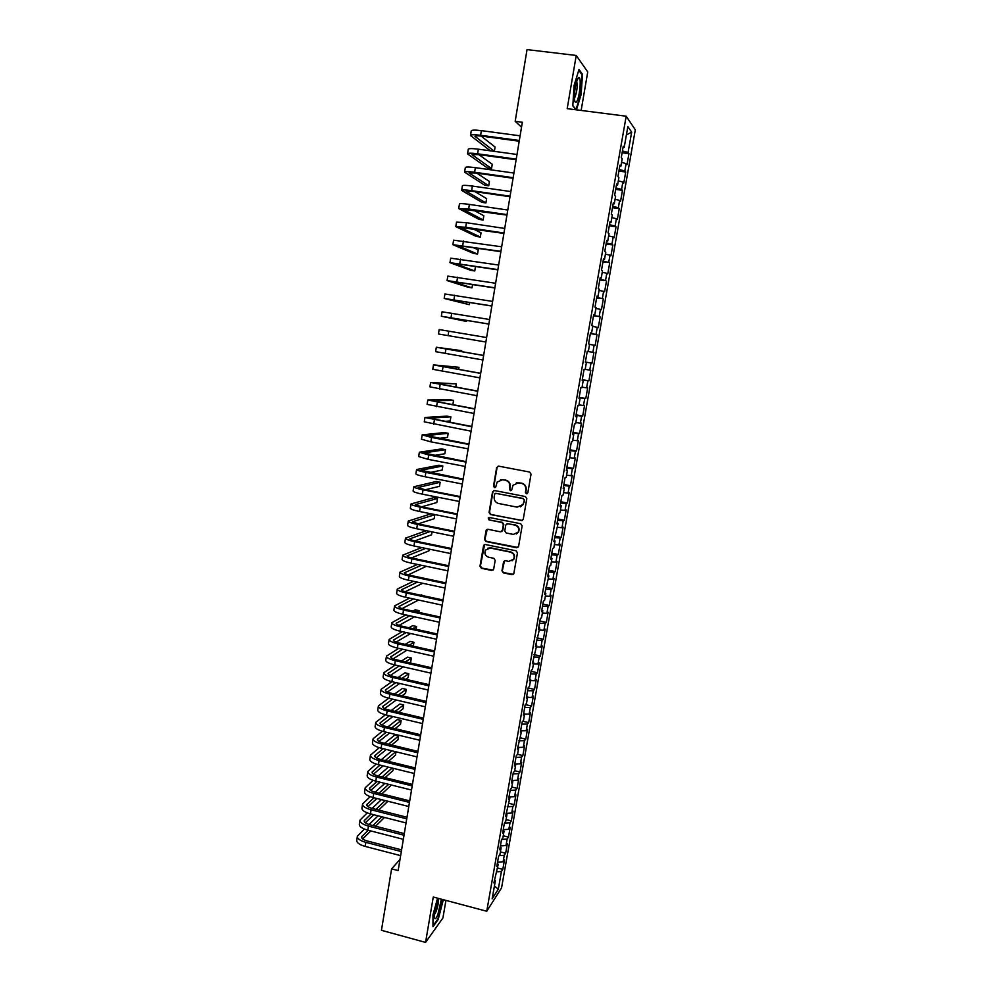 <?xml version="1.0" encoding="UTF-8"?>
<svg xmlns="http://www.w3.org/2000/svg" width="992" height="992" viewBox="0 0 992 992"><rect width="100%" height="100%" fill="white"/><g stroke="black" fill="none" stroke-linecap="round" stroke-linejoin="round"><path stroke-width="1.49" d="M526.405 493.805L527.818 492.801L531.042 474.126L529.616 472.043L498.654 466.153L496.645 467.579L493.508 486.167L494.5 487.618L495.715 487.097L497.141 482.075L502.721 479.682L505.3 480.178C508.561 481.157 510.074 483.377 509.826 486.836L509.417 489.242L510.409 490.705L511.649 490.147L513 485.262L518.692 482.757L521.271 483.253C524.557 484.232 526.07 486.452 525.822 489.924L525.413 492.342L526.405 493.805M516.324 482.819L521.656 483.129C524.942 484.108 526.454 486.34 526.206 489.8L525.785 492.206L527.211 493.681M498.182 466.128L497.066 467.492L493.929 486.043L495.256 487.506M500.501 479.719L505.697 480.066C508.97 481.046 510.471 483.253 510.235 486.712L509.814 489.118L511.19 490.581M501.94 570.797L503.341 572.868L511.946 574.666L513.769 573.822L517.477 552.866L516.063 550.783L485.398 544.534L483.637 545.302L479.979 566.234L481.38 568.304L491.71 570.45L493.694 569.086L495.182 560.381L493.768 558.298L488.634 557.244C485.2 555.904 484.146 553.524 485.485 550.089L490.209 548.006L510.384 552.135C513.782 553.412 514.86 555.756 513.658 559.153L508.797 561.398L505.424 560.703L503.626 561.522L501.94 570.797L503.75 572.644L513.348 574.331M399.999 859.444L391.604 868.856L398.152 870.579L522.35 122.264L515.183 121.322L521.544 127.162M391.604 868.856L381.449 930.31L425.568 942.4L442.928 917.947L445.929 900.389M581.151 110.434L587.735 71.945L576.228 55.453L567.188 108.649L626.188 116.213L486.75 911.251L433.268 897.028L425.568 942.4M576.228 55.453L527.037 49.6L515.183 121.322M521.246 520.676L523.268 519.275L526.814 498.641L525.4 496.546L494.537 490.556L492.528 491.958L489.056 512.492L490.47 514.575L522.437 520.478M522.139 525.822L518.593 546.356L516.584 547.745L485.919 541.508L484.505 539.437L486.216 530.075L487.977 529.306L500.39 531.811L502.398 530.422L503.39 524.594L501.977 522.524L489.031 519.932L488.225 518.035L489.44 517.502L520.713 523.739L522.139 525.822M626.188 116.213L635.314 129.816L501.555 887.877L486.75 911.251M622.12 152.731L628.94 153.648L628.072 152.508L631.668 132.11L627.849 126.592L624.191 147.411L623.261 146.208L621.265 157.604L622.195 158.745L620.868 166.284L619.938 165.18L617.942 176.514L618.884 177.568L617.57 185.082L616.615 184.066L614.631 195.374L615.586 196.342L614.271 203.819L613.316 202.901L611.332 214.16L612.3 215.041L610.998 222.493L610.018 221.662L608.046 232.897L609.026 233.666L607.724 241.106L606.732 240.362L604.773 251.546L605.765 252.241L604.463 259.656L603.458 258.999L601.499 270.146L602.516 270.742L601.214 278.132L600.197 277.574L598.25 288.684L599.28 289.193L597.978 296.546L596.948 296.075L595.002 307.148L596.043 307.57L594.754 314.91L593.712 314.526L591.778 325.562L592.832 325.884L591.542 333.2L590.488 332.903L588.554 343.902L589.62 344.15L588.343 351.428L587.264 351.218L585.342 362.179L586.421 362.34L585.144 369.594L584.065 369.47L582.143 380.395L583.234 380.469L581.969 387.698L580.866 387.661L578.956 398.548L580.06 398.536L578.795 405.753L577.679 405.79L575.782 416.64L576.898 416.541L575.633 423.733L574.517 423.869L572.607 434.682L573.748 434.496L572.483 441.651L571.355 441.874L569.458 452.65L570.598 452.377L569.346 459.519L568.193 459.817L566.308 470.555L567.474 470.208L566.221 477.326L565.056 477.71L563.183 488.411L564.349 487.977L563.109 495.07L561.931 495.529L560.058 506.193L561.236 505.684L559.996 512.752L558.806 513.298L556.946 523.925L558.136 523.33L553.834 541.595L555.049 540.913L553.809 547.944L552.594 548.65L550.746 559.203L551.961 558.446L550.734 565.44L549.506 566.234L547.658 576.761L548.898 575.918L544.596 594.258L545.836 593.34L544.62 600.284L543.368 601.239L541.533 611.692L542.785 610.688L541.57 617.619L540.305 618.648L538.482 629.064L539.747 627.986L535.432 646.387L536.722 645.234L532.406 663.648L533.696 662.408L532.493 669.265L531.191 670.53L529.381 680.847L530.695 679.545L529.492 686.377L528.178 687.716L526.368 697.996L527.694 696.607L526.492 703.427L525.177 704.841L523.367 715.083L524.706 713.62L523.503 720.415L522.176 721.903L520.378 732.121L521.718 730.583L517.402 749.096L518.754 747.484L517.564 754.23L516.212 755.879L514.426 766.022L515.79 764.336L514.612 771.057L513.248 772.78L511.463 782.886L512.839 781.126L511.661 787.834L510.285 789.62L508.512 799.701L509.9 797.866L505.573 816.453L506.974 814.556L505.796 821.202L504.395 823.149L502.634 833.156L504.048 831.184L502.882 837.818L501.468 839.827L499.72 849.809L501.134 847.751L499.968 854.372L498.554 856.456L496.806 866.4L498.232 864.28L493.904 882.942L495.343 880.747L494.413 879.978M628.94 153.648L626.994 164.684L626.113 163.593L624.811 170.984L619.182 169.483M618.896 171.095L625.704 172.038L624.811 170.984M625.704 172.038L623.77 183.036L622.864 182.032L621.575 189.385L615.945 187.947M615.685 189.398L622.48 190.352L621.575 189.385M622.48 190.352L620.546 201.326L619.628 200.409L618.338 207.737L612.709 206.348M612.486 207.65L619.256 208.618L618.338 207.737M619.256 208.618L617.334 219.542L616.404 218.724L615.127 226.027L609.485 224.688M609.286 225.829L616.044 226.821L615.127 226.027M616.044 226.821L614.135 237.708L613.192 236.964L611.915 244.243L606.273 242.966M606.1 243.945L612.858 244.95L611.915 244.243M612.858 244.95L610.936 255.812L609.993 255.155L608.716 262.409L603.074 261.181M602.938 262L608.716 262.409M609.671 263.029L607.761 273.854L606.794 273.284L605.529 280.513L599.887 279.335M599.776 280.004L605.529 280.513M606.496 281.046L604.587 291.834L603.62 291.35L602.342 298.555L596.713 297.426M596.626 297.935L602.342 298.555M603.322 299.001L601.437 309.752L600.445 309.355L599.18 316.535L593.551 315.468M593.489 315.816L599.18 316.535M600.172 316.907L598.288 327.608L597.283 327.298L596.018 334.453L590.389 333.436M590.352 333.634L596.018 334.453M597.023 334.738L595.15 345.414L594.134 345.179L592.881 352.321L587.239 351.354M587.239 351.404L592.881 352.321M593.898 352.52L592.026 363.159L590.996 363.01L589.744 370.115L585.181 369.371M582.267 379.688L588.901 380.841L590.773 370.239L589.744 370.115M588.901 380.841L587.859 380.767L586.619 387.86L582.056 387.165M579.179 397.296L585.801 398.462L587.661 387.897L586.619 387.86M585.801 398.462L584.747 398.474L583.494 405.542L578.944 404.885M576.092 414.854L582.701 416.032L584.561 405.505L583.494 405.542M582.701 416.032L581.634 416.132L580.394 423.175L575.844 422.555M573.029 432.338L579.613 433.541L581.461 423.038L580.394 423.175M579.613 433.541L578.534 433.715L577.307 440.733L572.756 440.163M569.966 449.773L576.538 450.988L578.386 440.535L577.307 440.733M576.538 450.988L575.447 451.248L574.219 458.242L569.668 457.709M566.916 467.158L573.475 468.385L575.31 457.957L574.219 458.242M573.475 468.385L572.372 468.72L571.144 475.701L566.593 475.193M563.865 484.468L570.425 485.72L572.248 475.329L571.144 475.701M570.425 485.72L569.309 486.142L568.081 493.086L563.53 492.627M560.84 501.741L567.374 503.006L569.197 492.64L568.081 493.086M567.374 503.006L566.246 503.502L565.031 510.421L560.48 510.012M557.814 518.94L564.336 520.23L566.159 509.9L565.031 510.421M564.336 520.23L563.196 520.8L561.98 527.707L557.43 527.322M554.801 536.102L561.311 537.391L563.121 527.099L561.98 527.707M561.311 537.391L560.158 538.048L558.955 544.93L554.404 544.583M551.8 553.189L558.298 554.503L560.108 544.248L558.955 544.93M558.298 554.503L557.132 555.235L555.929 562.092L551.378 561.794M548.812 570.226L555.284 571.566L557.095 561.336L555.929 562.092M555.284 571.566L554.119 572.359L552.916 579.204L548.365 578.944M545.823 587.214L552.296 588.566L554.094 578.373L552.916 579.204M552.296 588.566L551.106 589.446L549.903 596.254L545.364 596.031M542.86 604.14L549.308 605.517L551.093 595.349L549.903 596.254M549.308 605.517L548.105 606.459L546.914 613.254L542.364 613.068M539.896 621.017L546.332 622.406L548.117 612.275L546.914 613.254M546.332 622.406L545.116 623.422L543.926 630.205L539.388 630.056M536.932 637.844L543.368 639.245L545.141 629.139L543.926 630.205M543.368 639.245L542.14 640.336L540.95 647.094L536.412 646.982M533.994 654.608L540.404 656.022L542.178 645.953L540.95 647.094M540.404 656.022L539.177 657.2L537.986 663.921L533.448 663.846M531.055 671.324L537.453 672.75L539.226 662.718L537.986 663.921M537.453 672.75L536.213 674.002L535.035 680.698L530.497 680.661M528.128 687.977L534.514 689.428L536.275 679.421L535.035 680.698M534.514 689.428L533.262 690.742L532.084 697.426L527.546 697.426M525.376 704.618L531.588 706.044L533.349 696.074L532.084 697.426M531.588 706.044L530.323 707.432L529.145 714.104L524.607 714.128M522.772 721.246L528.674 722.61L530.422 712.678L529.145 714.104M528.674 722.61L527.397 724.073L526.219 730.72L521.68 730.794M520.143 737.8L525.76 739.127L527.508 729.219L526.219 730.72M525.76 739.127L524.47 740.664L523.305 747.286L518.605 747.398M517.502 754.304L522.858 755.582L524.594 745.711L523.305 747.286M522.858 755.582L521.556 757.194L520.403 763.79L515.22 763.952M514.674 770.722L519.969 771.999L521.705 762.154L520.403 763.79M519.969 771.999L518.655 773.673L517.502 780.245L511.897 780.468L512.839 781.126M511.798 787.065L517.08 788.355L518.816 778.546L517.502 780.245M517.08 788.355L515.766 790.103L514.612 796.65L509.008 796.923M508.933 803.359L514.216 804.661L515.939 794.877L514.612 796.65M514.216 804.661L512.876 806.471L511.723 813.006L506.118 813.316M506.081 819.59L511.351 820.905L513.062 811.158L511.723 813.006M511.351 820.905L510 822.79L508.859 829.312L503.254 829.659M503.242 835.785L508.487 837.112L510.198 827.39L508.859 829.312M508.487 837.112L507.135 839.071L505.994 845.556L500.39 845.953M500.402 851.917L505.647 853.256L507.346 843.572L505.994 845.556M505.647 853.256L504.283 855.278L503.142 861.75L497.538 862.197M497.575 868.012L502.808 869.364L504.506 859.704L503.142 861.75M502.808 869.364L501.431 871.447L498.306 889.179L492.168 898.802L495.343 880.747M498.232 864.28L497.302 863.536M501.431 871.447L496.409 871.869M498.306 889.179L494.413 885.992M501.134 847.751L500.204 847.032M504.283 855.278L499.075 855.674M504.048 831.184L503.118 830.465M507.135 839.071L501.741 839.43M506.974 814.556L506.032 813.862M510 822.79L504.407 823.137M509.9 797.866L508.958 797.196M512.876 806.471L507.272 806.769M515.766 790.103L510.161 790.351M515.79 764.336L514.836 763.691M518.655 773.673L513.05 773.872M518.754 747.484L517.787 746.864M521.556 757.194L515.952 757.355M521.718 730.583L520.763 729.988M524.47 740.664L518.866 740.776M524.706 713.62L523.726 713.037M527.397 724.073L521.78 724.148M527.694 696.607L526.715 696.049M530.323 707.432L524.706 707.457M530.695 679.545L529.716 678.999M533.262 690.742L527.645 690.73M533.696 662.408L532.716 661.887M536.213 674.002L530.596 673.928M536.722 645.234L535.73 644.726M539.177 657.2L533.56 657.088M539.747 627.986L538.755 627.502M542.14 640.336L536.523 640.187M542.785 610.688L541.793 610.216M545.116 623.422L539.499 623.224M545.836 593.34L544.831 592.881M548.105 606.459L542.488 606.211M548.898 575.918L547.882 575.484M551.106 589.446L545.488 589.149M551.961 558.446L550.957 558.037M554.119 572.359L548.489 572.024M555.049 540.913L554.02 540.528M557.132 555.235L551.515 554.838M558.136 523.33L557.107 522.958M560.158 538.048L554.54 537.602M561.236 505.684L560.207 505.325M563.196 520.8L557.578 520.316M564.349 487.977L563.307 487.642M566.246 503.502L560.616 502.956M567.474 470.208L566.432 469.898M569.309 486.142L563.679 485.547M570.598 452.377L569.557 452.092M572.372 468.72L566.742 468.088M573.748 434.496L572.694 434.223M575.447 451.248L569.817 450.566M576.898 416.541L575.844 416.293M578.534 433.715L572.905 432.983M580.06 398.536L578.993 398.313M581.634 416.132L576.005 415.338M583.234 380.469L582.168 380.258M584.747 398.474L579.117 397.643M586.421 362.34L585.354 362.154M587.859 380.767L582.23 379.886M588.343 351.428L587.264 351.255M590.996 363.01L585.367 362.068M591.542 333.2L590.463 333.039M594.134 345.179L589.583 344.385M594.754 314.91L593.662 314.774M597.283 327.298L592.732 326.455M597.978 296.546L596.886 296.434M600.445 309.355L595.894 308.462M601.214 278.132L600.123 278.045M603.62 291.35L599.056 290.42M604.463 259.656L603.359 259.582M606.794 273.284L602.243 272.304M607.724 241.106L606.608 241.056M609.993 255.155L605.43 254.138M610.998 222.493L609.882 222.481M613.192 236.964L608.642 235.91M614.271 203.819L613.155 203.819M616.404 218.724L611.853 217.62M617.57 185.082L616.441 185.107M619.628 200.409L615.077 199.268M620.868 166.284L619.74 166.334M622.864 182.032L618.314 180.842M624.191 147.411L623.038 147.486M626.113 163.593L621.562 162.366M631.668 132.11L626.374 134.949M628.072 152.508L622.43 150.945M576.464 109.839L581.151 94.476L582.49 74.288L579.006 69.452L574.108 85.349L572.806 105.846L576.079 109.79M437.584 898.169L432.983 914.835L432.983 926.764L438.191 919.497L443.35 899.707M585.367 362.03L592.026 363.159M493.942 490.544L492.95 491.834L489.49 512.343L490.891 514.414L521.631 520.515M524.074 500.092L523.082 498.629L496 493.359L494.772 493.88L494.165 496.868C493.929 500.315 495.43 502.535 498.678 503.514L517.167 507.148L522.945 504.531L524.458 499.956L523.082 498.629M495.64 493.346L523.466 498.492M520.354 506.825L523.33 504.382L523.64 502.634M524.458 499.956L524.024 502.485M487.233 529.331L484.939 539.251L486.34 541.31L517.886 547.472M501.605 531.6L502.808 530.236L503.8 524.433L502.386 522.35L489.031 519.932M489.019 517.502L489.465 519.771M513.335 534.415L518.184 532.196C519.448 528.761 518.37 526.392 514.935 525.103L507.78 523.677L505.784 525.078L504.792 530.894L506.193 532.977L513.335 534.415M516.348 533.981L518.568 532.022C519.833 528.575 518.754 526.219 515.332 524.929L514.935 525.103M507.011 523.702L515.332 524.929M504.506 560.765L502.349 570.561M512.07 560.827L514.054 558.942C515.257 555.545 514.166 553.201 510.781 551.924L510.384 552.135M487.63 548.241L490.631 547.807L510.781 551.924M484.604 544.558L480.413 566.01L481.814 568.081L493.049 570.152M581.585 74.177L582.49 74.288M470.518 135.408L471.237 130.932C471.622 129.952 474.994 129.865 481.368 130.634L520.106 135.817M519.213 141.199L481.728 136.14C477.474 135.619 475.218 135.681 474.97 136.313L494.376 151.33L490.284 150.772L470.493 135.532C470.865 134.577 474.238 134.49 480.612 135.284L519.324 140.492M494.376 151.33L495.082 147.002L481.07 136.065M467.554 153.76L468.274 149.296C468.633 148.416 471.994 148.378 478.355 149.184L517.006 154.467M516.125 159.762L478.727 154.603L472.006 154.653L491.548 168.578L487.469 168.008L467.53 153.872C467.889 153.016 471.25 152.991 477.611 153.81L516.237 159.129M491.548 168.578L492.255 164.275L478.851 154.628M464.603 172.062L465.322 167.586C465.67 166.805 469.018 166.83 475.366 167.66L513.918 173.054M513.062 178.262L475.738 173.005L469.042 172.93L488.734 185.777L484.666 185.194L464.578 172.149C464.926 171.393 468.274 171.43 474.61 172.261L513.149 177.692M488.734 185.777L489.44 181.486L476.83 173.154M576.563 101.742C579.539 98.22 581.647 77.413 578.981 77.45L578.088 78.008C575.434 83.613 574.256 90.818 574.529 99.609C574.889 102.275 575.571 102.982 576.563 101.742M574.418 98.059L574.69 97.762C576.848 92.578 577.555 87.209 576.798 81.666L576.612 81.332M578.758 70.258L581.982 74.735L580.692 94.29L576.054 109.467L572.83 105.574M438.873 898.516L437.931 900.587C435.562 907.072 434.384 912.628 434.409 917.265C434.818 919.931 435.984 919.014 437.881 914.5L441.39 899.186M434.484 914.55L435.984 911.822C437.844 906.601 438.6 902.596 438.253 899.818M442.878 899.583L437.869 919.038L432.983 925.858M461.652 190.29L462.371 185.826C462.706 185.132 466.042 185.219 472.366 186.062L510.843 191.58M510 196.714L472.75 191.344L466.091 191.146L485.919 202.926L481.864 202.331L461.64 190.377C461.974 189.708 465.298 189.794 471.622 190.662L510.086 196.205M485.919 202.926L486.626 198.648L475.044 191.667M458.726 208.469L459.445 204.005C459.755 203.397 463.078 203.534 469.39 204.414L507.78 210.044M506.949 215.09L463.152 209.312L483.129 220.013L479.074 219.418L458.713 208.543L468.646 209.002L507.024 214.644M483.129 220.013L483.823 215.748L473.606 210.18M455.799 226.573L456.518 222.121L466.426 222.704L504.73 228.445M503.911 233.405L460.226 227.404L480.339 237.051L476.284 236.443L455.787 226.635L465.682 227.267L503.973 233.033M480.339 237.051L481.033 232.798L472.663 228.706M452.885 244.627L453.604 240.176L501.692 246.785M500.873 251.67L457.312 245.446L477.549 254.039L473.506 253.406L452.873 244.677L500.923 251.348M477.549 254.039L478.243 249.798L472.514 247.306M497.86 269.861L454.398 263.413L474.771 270.965L470.741 270.332L449.971 262.657L450.703 258.168L498.654 265.05M449.971 262.657L497.897 269.613M474.771 270.965L475.466 266.736L473.717 266.067M494.847 287.99L451.496 281.331L472.006 287.841L467.988 287.196L447.082 280.575L447.801 276.111L495.628 283.266M447.082 280.575L494.872 287.804M472.006 287.841L472.576 284.431M444.205 298.418L444.924 293.979L492.615 301.419M491.846 306.069L448.607 299.187L469.253 304.668L444.193 298.443L491.871 305.945M469.253 304.668L469.625 302.436M488.858 324.074L445.73 316.994L466.5 321.445L441.328 316.237L442.048 311.798L489.614 319.511M441.328 316.237L488.87 324.024M466.5 321.445L466.674 320.391M448.818 331.154L448.086 335.631L438.464 333.982L439.171 329.555L486.626 337.54M448.086 335.631L485.882 342.029M461.553 351.652L461.714 350.672L436.319 347.25L483.637 355.508M436.319 347.262L435.612 351.664L482.893 359.984M483.65 355.446L440.708 347.994L461.714 350.672M458.639 369.446L458.998 367.3L433.467 364.895L480.674 373.414M433.467 364.92L432.76 369.297L479.93 377.878M480.686 373.302L437.856 365.626L458.998 367.3M455.737 387.165L456.283 383.867L430.64 382.478L477.71 391.257M430.627 382.503L429.92 386.868L476.966 395.709M477.735 391.084L435.017 383.21L456.283 383.867M451.31 404.562L452.898 404.525L453.567 400.396L449.599 399.677L427.8 399.999L474.759 409.051M427.8 400.036L427.093 404.376L474.015 413.49M474.796 408.816L432.177 400.731L453.567 400.396M444.255 421.402L450.194 420.98L450.876 416.876L446.908 416.144L424.985 417.471L471.808 426.783M424.973 417.52L424.278 421.823L471.076 431.198M471.857 426.486L429.35 418.19L450.876 416.876M438.6 438.414L447.504 437.398L448.186 433.293L444.23 432.562L422.17 434.88L431.557 437.46L468.881 444.453M422.17 434.942L421.476 439.22L430.85 441.837L468.15 448.855M468.943 444.094L426.535 435.6L448.186 433.293M433.752 455.502L444.825 453.753L445.495 449.674L441.552 448.917L419.38 452.228L428.718 454.968L465.955 462.061M419.368 452.302L418.674 456.556L428.011 459.333L465.223 466.451M466.029 461.64L423.72 452.947L445.495 449.674M429.412 472.614L442.159 470.059L442.816 465.992L438.886 465.236L416.578 469.526C416.677 470.233 419.777 471.2 425.878 472.428L463.041 479.62M416.566 469.613L415.884 473.841C415.983 474.56 419.083 475.54 425.171 476.78L462.322 483.997M463.128 479.136L420.93 470.245L442.816 465.992M425.419 489.738L439.493 486.328L440.15 482.261L436.232 481.492L413.8 486.762C413.887 487.556 416.975 488.572 423.063 489.825L460.139 497.104M413.788 486.861L413.106 491.065C413.193 491.871 416.268 492.9 422.356 494.165L459.42 501.468M460.226 496.57L424.316 489.515L418.14 487.481L440.15 482.261M421.674 506.838L436.84 502.535L437.497 498.48L433.578 497.711L411.023 503.948C411.097 504.816 414.172 505.883 420.248 507.16L457.25 514.55M411.01 504.048L410.328 508.239C410.403 509.119 413.478 510.21 419.542 511.488L456.518 518.903M457.349 513.955L421.501 506.8L415.35 504.655L437.497 498.48M418.116 523.9L434.186 518.692L434.843 514.662L430.937 513.868L408.258 521.073C408.32 522.028 411.382 523.144 417.434 524.446L454.361 531.923M408.245 521.184L407.576 525.351C407.625 526.318 410.688 527.446 416.739 528.748L453.642 536.263M454.472 531.278L418.711 524.024L412.585 521.78L434.843 514.662M426.275 530.695L405.505 538.148C405.554 539.177 408.592 540.355 414.644 541.669L451.484 549.246M405.48 538.272L404.823 542.401C404.86 543.455 407.898 544.645 413.949 545.96L450.765 553.573M451.608 548.539L415.921 541.198C411.891 540.318 409.857 539.536 409.82 538.854L430.193 531.489M414.718 540.938L431.545 534.8L432.028 531.861M421.736 547.572L402.764 555.16C402.789 556.276 405.827 557.504 411.854 558.831L448.62 566.519M402.74 555.297L402.07 559.414C402.107 560.542 405.133 561.782 411.159 563.121L447.9 570.822M448.744 565.75L413.143 558.31C409.113 557.43 407.092 556.611 407.067 555.867L425.68 548.39M411.432 557.926L428.916 550.858L429.201 549.122M417.471 564.448L400.024 572.124C400.036 573.314 403.062 574.591 409.076 575.955L445.768 583.718M399.999 572.272L399.342 576.352C399.354 577.567 402.368 578.857 408.382 580.221L445.048 588.02M445.904 582.899L410.366 575.372C406.36 574.467 404.339 573.624 404.327 572.818L421.414 565.266M408.233 574.864L426.386 566.308M413.416 581.287L397.296 589.037C397.296 590.302 400.309 591.629 406.311 593.005L442.916 600.879M397.271 589.186L396.614 593.253C396.614 594.543 399.615 595.882 405.616 597.258L442.209 605.157M443.064 599.999L407.6 592.373C403.608 591.455 401.599 590.575 401.586 589.732L417.372 582.13M405.12 591.753L422.766 583.271M409.547 598.114L394.568 605.889C394.568 607.228 397.556 608.604 403.546 610.006L440.076 617.966M394.543 606.05L393.898 610.092C393.886 611.456 396.874 612.845 402.864 614.246L439.369 622.232M440.237 617.036L404.848 609.324C400.855 608.394 398.858 607.476 398.858 606.571L413.49 598.957M402.058 608.592L418.562 600.048M421.625 595.386L416.962 594.394M420.844 595.225L421.724 594.778M405.802 614.891L391.865 622.678C391.84 624.104 394.816 625.53 400.793 626.956L437.249 635.004M391.828 622.852L391.183 626.87C391.158 628.32 394.134 629.759 400.111 631.185L436.542 639.257M437.422 634.012L402.107 626.225C398.127 625.27 396.13 624.328 396.143 623.373L409.758 615.759M399.057 625.382L414.532 616.801M418.835 612.374L419.12 610.663L415.251 609.82L412.908 611.084M416.789 611.928L419.12 610.663M402.194 631.644L389.162 639.431C389.124 640.931 392.088 642.407 398.052 643.845L434.434 651.992M389.124 639.604L388.48 643.61C388.442 645.122 391.406 646.61 397.37 648.061L433.727 656.233M434.608 650.95L399.367 643.064C395.399 642.097 393.415 641.117 393.44 640.113L406.15 632.524M396.093 642.122L410.651 633.516M416.07 629.3L416.528 626.485L412.66 625.642L409.002 627.738M412.895 628.606L416.528 626.485M398.685 648.359L386.458 656.121C386.421 657.696 389.372 659.221 395.324 660.684L431.619 668.918M386.434 656.307L385.789 660.275C385.739 661.887 388.69 663.412 394.642 664.888L430.925 673.146M431.805 667.814L396.639 659.841C392.671 658.874 390.712 657.857 390.736 656.803L402.64 649.239M393.179 658.8L406.906 650.206M413.304 646.176L413.937 642.27L410.093 641.415L405.232 644.366M409.126 645.246L413.937 642.27M395.262 665.024L383.78 672.75C383.718 674.411 386.657 675.986 392.596 677.462L428.817 685.794M383.743 672.948L383.11 676.904C383.048 678.578 385.987 680.165 391.914 681.653L428.122 690.01M429.015 684.641L393.923 676.581C389.968 675.589 388.008 674.535 388.046 673.432L399.218 665.93M390.29 675.44L403.273 666.847M409.473 662.755L410.713 661.937L411.358 658.006L407.514 657.138L401.574 660.97M405.468 661.85L411.358 658.006M392.596 677.462L391.914 681.653L381.102 689.341C381.027 691.077 383.954 692.689 389.881 694.189L426.027 702.621M381.064 689.552L380.432 693.47C380.358 695.231 383.284 696.855 389.199 698.368L425.332 706.812M426.238 701.406L391.22 693.259C387.264 692.255 385.318 691.176 385.355 690.01L395.87 682.57M387.426 692.019L399.739 683.463M405.728 679.284L408.146 677.61L408.791 673.692L404.959 672.812L398.015 677.524M401.921 678.416L408.791 673.692M388.653 698.232L378.436 705.87C378.349 707.68 381.263 709.342 387.178 710.867L423.249 719.386M378.398 706.081L377.766 709.987C377.679 711.822 380.593 713.496 386.496 715.034L422.555 723.565M423.46 718.109L388.517 709.875C384.574 708.858 382.627 707.755 382.689 706.54L392.596 699.162M384.586 708.548L396.279 700.017M402.095 695.789L405.592 693.234L406.224 689.328L402.405 688.448L394.556 694.028M398.449 694.933L406.224 689.328M385.442 714.761L375.77 722.35C375.683 724.234 378.572 725.946 384.474 727.496L420.472 736.089M375.732 722.573L375.112 726.454C375.013 728.364 377.902 730.087 383.805 731.637L419.777 740.255M420.695 734.774L385.826 726.442C381.895 725.425 379.961 724.272 380.01 723.019L389.372 715.716M381.784 725.028L392.906 716.546M398.548 712.244L403.037 708.809L403.67 704.928L399.85 704.022L391.17 710.508M395.064 711.425L403.67 704.928M382.304 731.24L373.116 738.767C373.017 740.726 375.906 742.5 381.784 744.062L417.706 752.742M373.079 739.003L372.459 742.872C372.347 744.843 375.236 746.616 381.114 748.191L417.024 756.908M417.942 751.378L383.135 742.971C379.217 741.929 377.295 740.751 377.357 739.437L386.21 732.22M378.994 741.458L389.583 733.026M395.076 728.661L400.495 724.346L401.128 720.465L397.308 719.56L387.847 726.925M391.741 727.855L401.128 720.465M379.217 747.67L370.475 755.148C370.363 757.181 373.228 758.992 379.105 760.566L414.954 769.346M370.438 755.396L369.818 759.227C369.694 761.286 372.57 763.108 378.436 764.696L414.272 773.487M415.189 767.92L380.469 759.426C376.551 758.372 374.629 757.169 374.703 755.805L383.098 748.675M376.228 757.826L386.334 749.456M391.679 745.029L397.953 739.834L398.586 735.965L394.779 735.06L384.586 743.318M388.48 744.26L398.586 735.965M376.166 764.051L367.846 771.466C367.71 773.574 370.574 775.434 376.427 777.034L412.213 785.9M367.796 771.726L367.189 775.533C367.052 777.666 369.917 779.538 375.77 781.138L411.519 790.029M412.449 784.424L377.803 775.843C373.897 774.777 371.988 773.537 372.074 772.123L380.023 765.08M373.476 774.144L383.135 765.849M388.356 761.36L395.424 755.272L395.994 751.8M385.28 760.604L395.696 751.725M391.89 750.808L381.387 759.649M373.166 780.382L365.217 787.735C365.068 789.917 367.92 791.814 373.773 793.439L409.473 802.392M365.18 787.995L364.56 791.79C364.411 793.997 367.263 795.906 373.104 797.531L408.791 806.508M409.721 800.866L375.137 792.199C371.244 791.12 369.346 789.855 369.433 788.392L376.985 781.448M370.748 790.426L379.986 782.192M385.082 777.641L392.906 770.672L393.278 768.341M382.118 776.91L392.138 768.056M388.331 767.126L378.237 775.942M370.202 796.65L362.601 803.954C362.44 806.211 365.279 808.158 371.107 809.794L406.745 818.834M362.551 804.227L361.944 807.996C361.782 810.278 364.622 812.237 370.45 813.874L406.063 822.938M407.005 817.247L372.496 808.505C368.602 807.414 366.705 806.112 366.817 804.611L373.996 797.754M368.032 806.645L376.873 798.486M381.858 793.885L390.389 786.024L390.588 784.821M379.006 793.166L388.653 784.35M384.846 783.395L375.125 792.199M367.263 812.87L359.984 820.124C359.823 822.442 362.65 824.439 368.466 826.1L404.017 835.227M359.947 820.396L359.34 824.154C359.166 826.497 361.993 828.506 367.809 830.168L403.347 839.319M404.29 833.59L369.855 824.761C365.974 823.658 364.089 822.331 364.2 820.768L371.02 814.023M365.329 822.802L373.81 814.73M378.696 810.08L387.897 801.251M375.943 809.385L385.243 800.594M381.436 799.626L372.062 808.393M364.374 829.052L357.393 836.231C357.207 838.637 360.022 840.67 365.825 842.357L401.314 851.57M357.343 836.529L356.736 840.261C356.562 842.679 359.364 844.725 365.168 846.412L400.632 855.637M401.586 849.871L367.214 840.968C363.345 839.852 361.472 838.488 361.584 836.888L368.094 830.242M362.65 838.922L370.772 830.936M375.571 826.224L384.487 817.458M372.905 825.542L381.883 816.788M378.076 815.821L369.049 824.538M481.368 130.634L480.612 135.284M475.366 135.966L475.255 136.685M478.355 149.184L477.611 153.81M472.39 154.343L472.291 155M475.366 167.66L474.61 172.261M472.366 186.062L471.622 190.662M469.39 204.414L468.646 209.002M466.426 222.704L465.682 227.267M463.462 240.932L462.731 245.483M460.511 259.098L459.78 263.636M457.572 277.202L456.841 281.728M454.646 295.256L453.914 299.758M451.732 313.236L451 317.725M445.916 349.023L445.197 353.474M443.027 366.829L442.308 371.268M440.15 384.574L439.431 389M437.274 402.256L436.554 406.67M434.409 419.889L433.702 424.291M431.557 437.46L430.85 441.837M428.718 454.968L428.011 459.333M425.878 472.428L425.171 476.78M423.063 489.825L422.356 494.165M420.248 507.16L419.542 511.488M417.434 524.446L416.739 528.748M412.957 521.532L412.846 522.214M414.644 541.669L413.949 545.96M410.192 538.582L410.08 539.313M411.854 558.831L411.159 563.121M407.452 555.57L407.315 556.351M409.076 575.955L408.382 580.221M404.711 572.496L404.575 573.351M406.311 593.005L405.616 597.258M401.971 589.372L401.834 590.277M403.546 610.006L402.864 614.246M399.255 606.199L399.094 607.166M400.793 626.956L400.111 631.185M396.54 622.964L396.378 623.993M398.052 643.845L397.37 648.061M393.836 639.679L393.663 640.758M395.324 660.684L394.642 664.888M391.133 656.344L390.947 657.485M388.442 672.948L388.256 674.151M389.881 694.189L389.199 698.368M385.764 689.502L385.566 690.754M387.178 710.867L386.496 715.034M383.098 706.006L382.887 707.321M384.474 727.496L383.805 731.637M380.432 722.461L380.209 723.825M381.784 744.062L381.114 748.191M377.778 738.854L377.555 740.28M379.105 760.566L378.436 764.696M375.137 755.21L374.889 756.673M376.427 777.034L375.77 781.138M372.496 771.503L372.248 773.028M373.773 793.439L373.104 797.531M369.867 787.735L369.607 789.322M371.107 809.794L370.45 813.874M367.251 803.929L366.978 805.566M368.466 826.1L367.809 830.168M364.634 820.074L364.362 821.76M365.825 842.357L365.168 846.412M362.03 836.157L361.745 837.893M576.984 80.228L578.981 77.45"/></g></svg>
